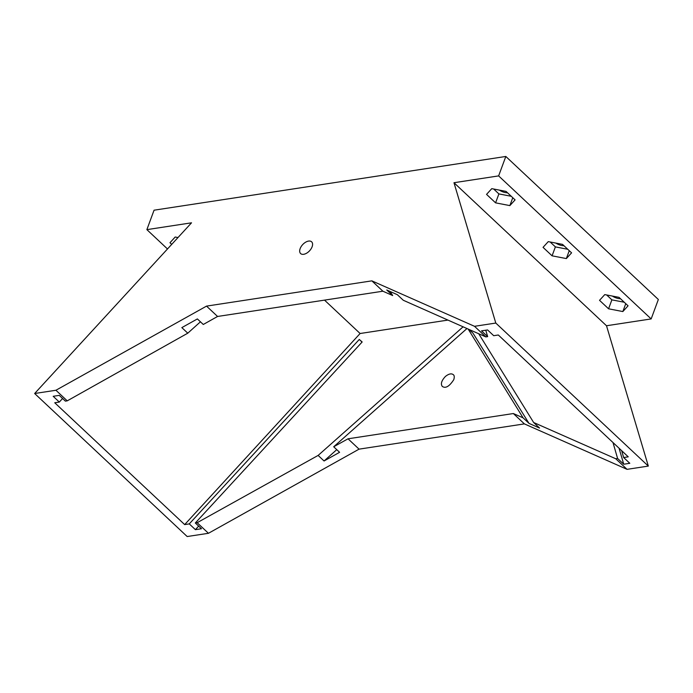 <?xml version="1.0" encoding="UTF-8"?>
<svg xmlns="http://www.w3.org/2000/svg" width="693" height="693" viewBox="0 0 693 693"><rect width="100%" height="100%" fill="white"/><g stroke="black" fill="none" stroke-linecap="round" stroke-linejoin="round"><path stroke-width="1.04" d="M505.821 156.462L498.631 175.901L453.976 182.718L606.505 325.753L651.16 318.927L658.35 299.489L505.821 156.462L154.063 210.196L146.873 229.634L167.489 248.969M62.569 398.492L59.329 402.061L53.188 396.301L59.243 395.374L65.385 401.134L67.23 400.849L55.925 390.254L34.65 393.511L191.528 222.817L146.873 229.634M55.925 390.254L206.531 306.115L371.855 280.856L382.891 291.207L392.671 295.547L386.763 290.003L397.349 294.698L403.283 300.26L485.819 336.902L474.523 326.308L371.855 280.856M453.976 182.718L495.798 323.059L474.523 326.308M312.11 246.777A8.047 4.634 133.2 0 1 306.661 253.17A8.047 4.634 133.2 0 1 300.623 253.56A8.047 4.634 133.2 0 1 302.754 244.525A8.047 4.634 133.2 0 1 311.642 241.822A8.047 4.634 133.2 0 1 312.11 246.777M324.515 300.121L360.109 333.506L447.947 320.088M651.16 318.927L498.631 175.901M515.081 199.879L509.857 205.604L495.582 202.85L486.547 194.378L491.779 188.652L506.046 191.398L515.081 199.879M571.578 252.85L566.346 258.576L552.078 255.83L543.043 247.349L548.267 241.623L562.534 244.378L571.578 252.85M628.066 305.83L622.834 311.555L608.567 308.801L599.532 300.329L604.764 294.603L619.031 297.349L628.066 305.83M171.708 244.378L169.967 242.741L175.19 237.015L177.98 237.552M606.505 325.753L648.327 466.086L495.798 323.059M34.65 393.511L187.179 536.538L208.454 533.289L197.158 522.695L195.322 522.981L201.464 528.742L195.409 529.66L189.267 523.899L184.676 524.601L54.738 402.763L59.329 402.061M612.993 442.55L617.593 458.463L615.748 458.749L627.052 469.343L648.327 466.086M617.593 458.463L623.735 464.223L629.79 463.296L623.648 457.536L628.239 456.834L498.302 334.996L493.711 335.698L487.569 329.937L481.514 330.856L487.655 336.616L485.819 336.902M67.23 400.849L187.777 333.186L181.843 327.616L197.384 318.936L203.292 324.48L217.567 316.467L206.531 306.115M217.567 316.467L382.891 291.207M627.052 469.343L524.384 423.891L359.061 449.151L348.025 438.799L333.697 446.768L339.596 452.304L324.064 460.984L318.13 455.422L197.158 522.695M208.454 533.289L359.061 449.151M200.442 321.803L187.777 333.186M485.767 330.206L487.655 336.616M360.109 333.506L184.676 524.601M621.664 450.675L623.648 457.536M615.748 458.749L533.636 422.496L478.733 333.757M463.097 326.81L318.13 455.422M189.267 523.899L359.277 339.457L362.162 341.97L195.322 522.981M499.428 190.125A8.047 3.889 -159.7 0 0 507.519 192.775M555.925 243.096A8.047 3.889 -159.7 0 0 564.007 245.755M612.413 296.076A8.047 3.889 -159.7 0 0 620.495 298.726M509.857 205.604L512.777 197.713M495.582 202.85L498.891 193.91L493.676 189.016M511.261 196.292L498.891 193.91M566.346 258.576L569.265 250.684M552.078 255.83L555.388 246.89L550.164 241.987M567.758 249.272L555.388 246.89M622.834 311.555L625.762 303.664M608.567 308.801L611.876 299.861L606.661 294.967M624.246 302.243L611.876 299.861M177.651 237.907L177.087 237.378M619.066 448.241L623.735 464.223M468.147 329.054L523.076 417.836L513.348 413.539L524.384 423.891M523.076 417.836L528.984 423.371L539.57 428.057L533.636 422.496M198.657 526.108L195.409 529.66M359.277 339.457L362.067 342.073M390.159 291.51L392.671 295.547M513.348 413.539L348.025 438.799M453.794 379.634C454.53 377.105 454.374 375.459 453.335 374.696C451.429 373.198 448.787 373.787 445.408 376.464C441.528 380.613 440.488 383.931 442.281 386.399C445.547 388.695 449.376 386.443 453.794 379.634M336.763 449.644L324.064 460.984M469.022 329.444L473.007 333.177L528.984 423.371M466.969 328.534L333.697 446.768"/></g></svg>
